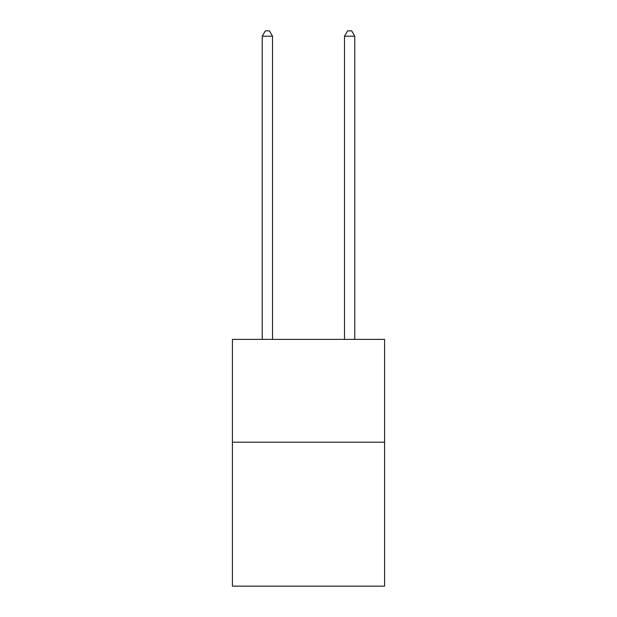 <?xml version="1.0" encoding="UTF-8"?>
<svg xmlns="http://www.w3.org/2000/svg" width="617" height="617" viewBox="0 0 617 617"><rect width="100%" height="100%" fill="white"/><g stroke="black" fill="none" stroke-linecap="round" stroke-linejoin="round"><path stroke-width="0.93" d="M384.584 442.204L384.584 586.15L232.416 586.15L232.416 339.389L384.584 339.389L384.584 442.204L232.416 442.204M272.513 339.389L272.513 36.195L262.233 36.195L262.233 339.389M262.233 36.195L265.318 30.85L269.428 30.85L272.513 36.195M354.767 339.389L354.767 36.195L344.487 36.195L344.487 339.389M344.487 36.195L347.572 30.85L351.682 30.85L354.767 36.195"/></g></svg>
